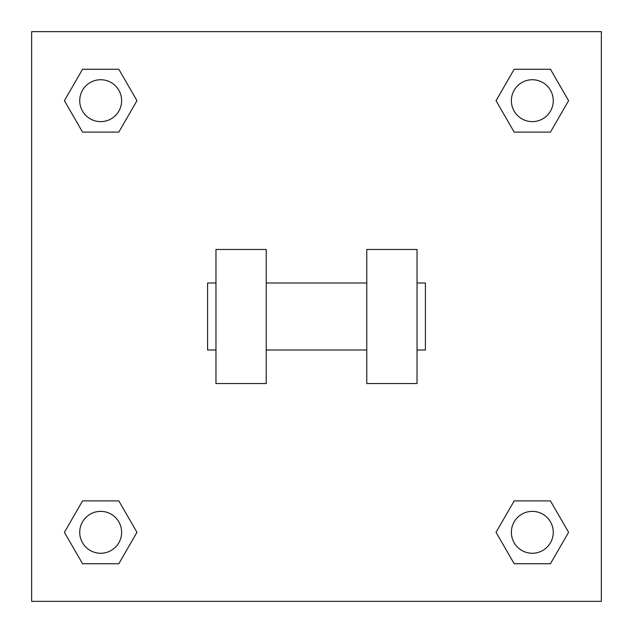 <?xml version="1.0" encoding="UTF-8"?>
<svg xmlns="http://www.w3.org/2000/svg" width="633" height="633" viewBox="0 0 633 633"><rect width="100%" height="100%" fill="white"/><g stroke="black" fill="none" stroke-linecap="round" stroke-linejoin="round"><path stroke-width="0.95" d="M496.035 532.313L514.178 500.901L550.457 500.901L568.592 532.313L550.457 563.734L514.178 563.734L496.035 532.313L514.178 500.901L550.457 500.901L514.178 500.901M550.457 563.734L514.178 563.734L550.457 563.734L568.592 532.313M553.258 532.313A20.944 20.944 0 0 0 521.845 514.178A20.944 20.944 0 0 0 521.845 550.457A20.944 20.944 0 0 0 553.258 532.313M64.408 532.313L82.543 500.901L118.822 500.901L136.965 532.313L118.822 563.734L82.543 563.734L64.408 532.313L82.543 500.901L118.822 500.901L82.543 500.901M118.822 563.734L82.543 563.734L118.822 563.734L136.965 532.313M121.631 532.313A20.944 20.944 0 0 0 90.21 514.178A20.944 20.944 0 0 0 90.21 550.457A20.944 20.944 0 0 0 121.631 532.313M496.035 100.687L514.178 69.266L550.457 69.266L568.592 100.687L550.457 132.099L514.178 132.099L496.035 100.687L514.178 69.266L550.457 69.266L514.178 69.266M550.457 132.099L514.178 132.099L550.457 132.099L568.592 100.687M553.258 100.687A20.944 20.944 0 0 0 521.845 82.543A20.944 20.944 0 0 0 521.845 118.822A20.944 20.944 0 0 0 553.258 100.687M64.408 100.687L82.543 69.266L118.822 69.266L136.965 100.687L118.822 132.099L82.543 132.099L64.408 100.687L82.543 69.266L118.822 69.266L82.543 69.266M118.822 132.099L82.543 132.099L118.822 132.099L136.965 100.687M121.631 100.687A20.944 20.944 0 0 0 90.21 82.543A20.944 20.944 0 0 0 90.21 118.822A20.944 20.944 0 0 0 121.631 100.687M601.35 31.65L601.35 601.35L31.65 601.35L31.65 31.65L601.35 31.65M366.768 249.473L366.768 383.527L417.036 383.527L417.036 249.473L366.768 249.473M266.232 383.527L266.232 249.473L215.964 249.473L215.964 383.527L266.232 383.527M417.036 350.009L425.416 350.009L425.416 282.991L417.036 282.991M215.964 282.991L207.584 282.991L207.584 350.009L215.964 350.009M366.768 282.991L266.232 282.991M366.768 350.009L266.232 350.009"/></g></svg>
